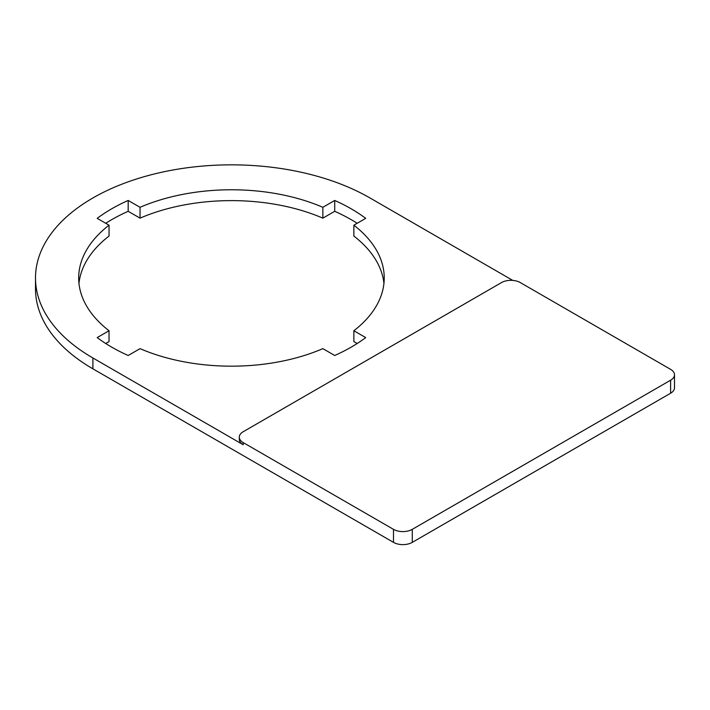 <?xml version="1.0" encoding="UTF-8"?>
<svg xmlns="http://www.w3.org/2000/svg" width="710" height="710" viewBox="0 0 710 710"><rect width="100%" height="100%" fill="white"/><g stroke="black" fill="none" stroke-linecap="round" stroke-linejoin="round"><path stroke-width="1.06" d="M512.797 280.414L370.008 197.975A195.951 113.13 0 0 0 156.466 173.453A195.951 113.13 0 0 0 35.5 277.974A195.951 113.13 0 0 0 92.895 357.973L243.193 444.744L243.193 442.578L393.491 529.349A13.286 7.668 0 0 0 412.279 529.349L412.279 542.369L670.613 393.225A13.286 7.668 0 0 0 674.5 387.802L674.5 374.782A13.286 7.668 0 0 0 670.613 369.36L520.306 282.58A13.286 7.668 0 0 0 501.517 282.58L243.193 431.724A13.286 7.668 0 0 0 239.305 437.147A13.286 7.668 0 0 0 243.193 442.578M239.305 437.147L239.305 439.321A13.286 7.668 0 0 0 243.193 444.744M128.19 200.46L128.19 211.305L140.039 218.148A152.774 88.2 0 0 1 322.864 218.148L322.864 207.302A152.774 88.2 0 0 0 140.039 207.302L128.19 200.46A169.379 97.794 0 0 0 97.19 218.352L109.038 225.194A152.774 88.2 0 0 0 78.677 277.974A152.774 88.2 0 0 0 109.038 330.753L97.19 337.596A169.379 97.794 0 0 0 128.19 355.488L140.039 348.645A152.774 88.2 0 0 0 322.864 348.645L334.712 355.488A169.379 97.794 0 0 0 365.712 337.596L353.864 330.753A152.774 88.2 0 0 0 384.225 277.974A152.774 88.2 0 0 0 353.864 225.194L353.864 236.048A152.774 88.2 0 0 1 383.933 283.397M322.864 207.302L334.712 200.46L334.712 211.305L322.864 218.148M353.864 225.194L365.712 218.352A169.379 97.794 0 0 0 334.712 200.46M105.728 343.507L109.038 341.599L109.038 330.753M78.961 283.397A152.774 88.2 0 0 1 109.038 236.048L109.038 225.194M128.19 211.305A169.379 97.794 0 0 0 105.728 223.286M140.039 207.302L140.039 218.148M357.174 223.286A169.379 97.794 0 0 0 334.712 211.305M357.174 343.507L353.864 341.599L353.864 330.753M670.613 393.225L670.613 380.205A13.286 7.668 0 0 0 674.5 374.782M670.613 380.205L412.279 529.349M35.5 277.974L35.5 288.819A195.951 113.13 0 0 0 92.895 368.818L393.491 542.369A13.286 7.668 0 0 0 412.279 542.369M92.895 368.818L92.895 357.973M393.491 542.369L393.491 529.349"/></g></svg>
